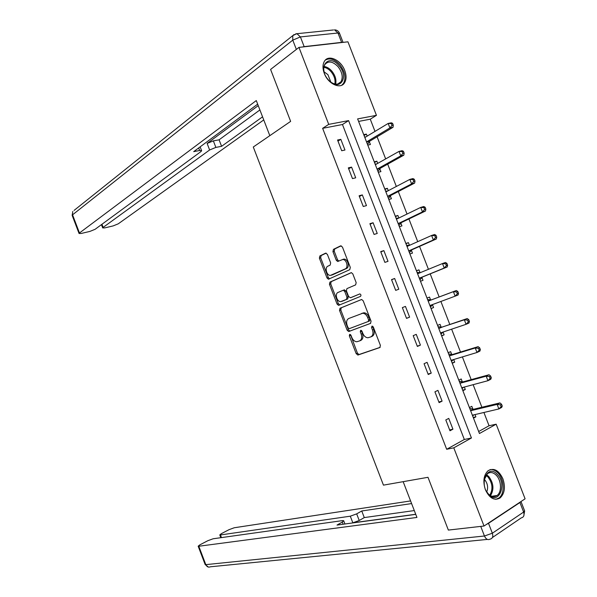 <?xml version="1.0" encoding="UTF-8"?>
<svg xmlns="http://www.w3.org/2000/svg" width="597" height="597" viewBox="0 0 597 597"><rect width="100%" height="100%" fill="white"/><g stroke="black" fill="none" stroke-linecap="round" stroke-linejoin="round"><path stroke-width="0.9" d="M349.678 334.35L349.32 335.835L356.208 353.715L358.036 354.999L379.826 347.551L380.401 345.394L373.289 326.977L371.961 326.089L371.565 327.619L372.483 329.992C373.535 333.439 372.938 335.753 370.692 336.932L367.894 337.768C365.722 337.611 364.051 336.193 362.872 333.507L361.969 331.163L360.67 330.275L360.289 331.783L361.192 334.126C362.237 337.521 361.663 339.797 359.476 340.954L356.767 341.76C354.648 341.611 353.006 340.208 351.842 337.544L350.954 335.23L349.678 334.35M350.461 334.536L357.446 353.2L359.006 354.528L380.177 347.335M372.729 326.231L373.737 329.492L372.483 329.992M361.439 330.44L362.439 333.626L361.192 334.126M344.745 70.521C346.558 75.506 346.484 79.617 344.506 82.856C340.499 89.647 328.074 83.976 324.298 73.401C322.514 68.483 322.567 64.424 324.455 61.215C328.507 54.148 341.036 60.036 344.745 70.521M502.905 478.824C505.599 487.227 504.652 493.607 500.062 497.988C494.346 500.995 489.458 498.249 485.398 489.741C482.742 481.421 483.637 475.078 488.077 470.72C493.883 467.541 498.823 470.242 502.905 478.824M327.357 254.322L325.566 253.18L319.858 255.956L319.388 258.18L327.022 277.978L328.44 279.224L349.767 269.68L350.297 267.411L342.432 247.024L340.581 245.874L333.439 249.352L332.932 251.621L336.26 260.24L337.686 261.486L342.715 259.508C346.581 259.292 348.745 267.598 345.178 268.926L330.402 275.411C326.671 275.635 324.469 267.508 327.91 266.165L330.163 265.113L330.656 262.881L327.357 254.322M484.018 526.024L448.354 530.076L427.989 477.301L383.453 485.137L253.285 147.011L290.635 121.378L270.59 69.439L298.963 47.394L347.947 41.82L376.446 115.34L357.625 118.9L479.451 433.512L496.167 424.191L525.091 498.823L484.018 526.024L453.787 447.832L471.436 437.989L348.596 120.609L328.723 124.37L298.963 47.394M446.675 449.28L464.324 439.482L342.469 124.519L322.634 128.325L446.675 449.28L453.787 447.832M322.634 128.325L328.723 124.37M340.014 308.246L339.514 310.395L347.163 330.238L348.67 331.536L370.506 323.41L371.073 321.216L363.185 300.791L361.655 299.485L340.014 308.246L341.275 307.783L340.768 309.933L348.409 329.753L349.924 331.051L370.677 323.328M337.089 304.097L329.447 284.276L329.932 282.09L351.327 272.62L352.805 273.889L356.17 282.627L355.633 284.873L346.932 288.612L346.409 290.821L348.611 296.537L350.454 297.754L359.819 293.911C361.051 294.537 361.275 295.358 360.498 296.381L338.551 305.365L337.089 304.097L338.342 303.642L330.716 283.844L329.447 284.276M452.936 429.191L448.757 418.4L445.795 419.945L449.981 430.773L452.936 429.191L449.653 429.922M442.086 401.139L437.914 390.356L434.922 391.819L439.101 402.632L442.086 401.139L438.847 401.975M431.243 373.11L427.079 362.342L424.057 363.715L428.236 374.52L431.243 373.11L428.049 374.05M420.422 345.118L416.258 334.365L413.199 335.648L417.37 346.439L420.422 345.118L417.266 346.156M409.609 317.156L405.453 306.41L402.356 307.612L406.527 318.388L409.609 317.156L406.49 318.298M398.803 289.224L394.654 278.493L391.528 279.605L395.692 290.373L398.803 289.224M388.013 261.329L383.864 250.606L380.707 251.628L384.871 262.382L388.013 261.329M377.237 233.457L373.088 222.748L369.901 223.681L374.058 234.427L377.237 233.457M366.468 205.614L362.327 194.913L359.11 195.764L363.26 206.495L366.468 205.614M355.708 177.809L351.581 167.115L348.327 167.876L352.476 178.6L355.708 177.809M344.969 150.026L340.835 139.347L337.559 140.026L341.7 150.735L344.969 150.026M478.675 431.512L489.055 425.751L483.906 412.46M481.891 407.251L473.137 384.662M471.19 379.64L462.377 356.894M460.496 352.051L451.623 329.148M449.817 324.492L440.884 301.44M439.153 296.963L430.206 273.866M428.445 269.329L419.557 246.397M417.736 241.681L408.923 218.95M407.035 214.069L398.303 191.533M396.341 186.48L387.692 164.153M385.669 158.929L377.088 136.795M374.998 131.4L370.267 119.191L358.596 121.422M473.496 418.139L475.884 416.848L474.996 414.549M472.906 409.161L471.809 406.326L469.406 407.579M462.869 390.699L465.287 389.49L464.332 387.013M462.309 381.804L461.212 378.968L458.787 380.155M452.257 363.289L454.698 362.155L453.675 359.506M451.728 354.476L450.631 351.648L448.183 352.76M441.661 335.917L444.123 334.842L443.034 332.029M441.161 327.186L440.064 324.35L437.586 325.395M431.071 308.567L433.564 307.567L432.467 304.739M430.594 299.91L429.504 297.09L426.997 298.06M420.489 281.247L423.004 280.321L421.915 277.493M420.049 272.672L418.952 269.851L416.422 270.747M409.923 253.956L412.467 253.106L411.37 250.277M409.475 245.382L408.415 242.643L405.863 243.472M399.363 226.696L401.938 225.912L400.841 223.091M398.886 218.032L397.886 215.465L395.311 216.218M388.819 199.465L391.416 198.756L390.326 195.935M388.296 190.704L387.371 188.316L384.767 189.003M378.289 172.264L380.908 171.623L379.819 168.809M377.729 163.406L376.871 161.19L374.237 161.809M367.767 145.093L370.409 144.519L369.327 141.705M367.17 136.138L366.379 134.101L363.722 134.646M342.626 301.067L347.708 298.963L348.23 296.776L346.029 291.075L344.223 289.926M370.267 119.191L376.446 115.34M489.055 425.751L496.167 424.191M464.324 439.482L471.436 437.989M342.469 124.519L348.596 120.609M475.884 416.848L473.234 417.467M465.287 389.49L462.668 390.177M454.698 362.155L452.116 362.924M444.123 334.842L441.571 335.693M433.564 307.567L431.041 308.492M394.654 278.493L391.595 279.769M418.952 269.851L416.475 270.881M383.864 250.606L380.849 251.979M408.415 242.643L405.967 243.748M373.088 222.748L370.11 224.218M397.886 215.465L395.475 216.644M362.327 194.913L359.394 196.488M387.371 188.316L384.99 189.57M351.581 167.115L348.678 168.794M376.871 161.19L374.513 162.526M340.835 139.347L337.984 141.123M366.379 134.101L364.058 135.512M359.685 340.872L360.722 340.454C362.909 339.297 363.483 337.021 362.439 333.626M370.909 336.85L371.938 336.432C374.185 335.245 374.789 332.932 373.737 329.492M361.603 299.485L341.275 307.783M348.073 327.768L349.349 328.641L368.222 321.499L368.618 319.97L367.648 317.462C366.483 314.806 364.834 313.403 362.707 313.246L348.782 318.477C346.648 319.686 346.096 321.97 347.133 325.328L348.073 327.768M368.222 321.499L369.483 321.014L369.871 319.485L368.618 319.97M361.633 313.447L363.961 312.768C366.095 312.925 367.745 314.328 368.901 316.977L369.871 319.485M351.424 272.628L331.201 281.657L330.716 283.844M351.633 297.328L359.857 293.911M338.089 292.403C334.559 293.657 336.865 301.881 340.671 301.627L346.447 299.418L346.961 297.224L344.767 291.523L343.297 290.246L338.089 292.403M343.551 290.164L343.051 290.284M338.342 303.642L339.827 304.91M332.193 274.933L331.395 275.202M342.917 259.329L343.991 259.098C347.857 258.882 350.029 267.172 346.454 268.508L332.663 274.777M341.2 245.8L334.723 248.956L334.223 251.225L337.544 259.829L338.812 261.061M326.163 253.113L321.141 255.561L320.664 257.777L328.29 277.553L329.589 278.792M472.361 415.206L498.883 408.945L497.129 404.415L499.943 402.908L473.727 409.221L469.749 408.467M472.652 415.967L473.921 414.803M500.428 404.863L501.137 406.676L502.256 406.064L501.555 404.259L500.428 404.863L497.129 404.415L470.63 410.736M502.256 406.064L501.689 407.423L498.883 408.945L501.137 406.676M499.943 402.908L501.555 404.259M497.249 474.346C507.413 484.16 498.823 505.495 488.816 494.637C478.406 484.525 487.495 463.317 497.249 474.346M486.495 491.473L488.406 493.98C491.383 496.823 494.256 497.338 497.025 495.51C501.987 492.189 501.48 480.339 496.219 475.205C493.189 472.272 490.264 471.772 487.443 473.705L484.242 479.779M486.749 491.876C488.376 487.503 487.659 483.406 484.6 479.585L484.331 479.324M495.816 499.331L498.846 498.062C505.017 493.95 504.39 479.242 497.868 472.861C495.376 470.332 492.764 469.249 490.047 469.623M338.969 65.64C349.917 77.595 338.969 92.505 328.268 79.729C317.059 67.431 328.559 52.812 338.969 65.64M330.91 82.199C335.238 84.931 338.596 84.781 340.984 81.767C343.26 77.252 342.253 72.192 337.977 66.58C332.73 61.334 328.387 60.633 324.94 64.469C323.753 66.386 323.47 68.834 324.074 71.812M330.887 82.185L327.887 74.632L324.081 71.841M341.76 85.214L343.469 83.453C346.297 77.864 345.059 71.58 339.753 64.61C334.566 59.133 329.753 57.64 325.313 60.118M403.162 481.667L416.945 517.435L198.801 546.24L205.808 564.643L484.451 536.009L480.742 526.397M415.721 514.263L352.834 522.808L350.29 516.189L220.45 534.957L221.465 537.606M350.29 516.189L356.678 513.875L359.23 520.509L352.834 522.808M411.602 503.569L361.745 510.987L356.678 513.875M410.587 500.935L234.255 527.755L229.039 529.666L221.338 533.673L219.786 534.912L220.45 534.957M519.927 502.525L488.518 523.33L492.346 533.218L523.621 512.062L519.927 502.525L520.912 501.592M343.118 524.241L342.29 522.069L343.663 520.688L342.491 520.614L213.114 538.778L207.816 540.71L199.831 544.867L198.167 546.188L198.801 546.24M342.29 522.069L337.021 525.069L415.766 514.375M486.368 524.472L488.518 523.33M414.296 510.569L364.282 517.584L359.23 520.509M364.282 517.584L361.745 510.987M269.814 135.668L256.292 100.565L79.468 232.979L79.058 233.487L81.199 233.464L89.923 231.405L95.117 229.285L200.846 151.66L201.629 150.743L199.644 150.504L198.667 147.952M257.673 104.147L193.712 151.631L199.644 150.504M304.157 46.626L341.611 42.372L337.984 33.007L300.41 36.924L304.157 46.626L302.336 47.006M101.953 224.271L103.139 227.397L102.691 227.92L104.699 227.905L113.124 225.912L118.236 223.838L263.747 119.922M215.868 147.407L209.629 149.974L207.122 143.444L213.36 140.877L215.868 147.407L221.584 146.317L262.561 116.833M103.139 227.397L209.629 149.974M342.797 42.402L341.611 42.372M207.122 143.444L258.24 105.632M213.36 140.877L219.084 139.817L259.904 109.938M219.084 139.817L221.584 146.317M461.727 387.744L487.936 380.707L486.182 376.185L489.025 374.759L463.123 381.841L459.19 381.192M462.093 388.677L463.615 387.207M489.465 376.595L490.167 378.401L491.309 377.834L490.607 376.02L489.465 376.595L486.182 376.185L460.003 383.281M491.309 377.834L490.771 379.274L487.936 380.707L490.167 378.401M489.025 374.759L490.607 376.02M451.108 360.312L476.996 352.491L475.242 347.976L478.122 346.648L452.526 354.491L448.638 353.939M451.533 361.424L453.31 359.618M478.518 348.357L479.219 350.163L480.369 349.626L479.667 347.82L478.518 348.357L475.242 347.976L449.653 355.812L452.242 354.543M480.369 349.626L479.869 351.148L476.996 352.491L479.219 350.163M478.122 346.648L479.667 347.82M440.496 332.917L466.063 324.313L464.317 319.805L467.227 318.559L441.944 327.171L438.101 326.723M440.989 334.201L443.004 332.036M467.578 320.149L468.279 321.955L469.436 321.455L468.742 319.649L467.578 320.149L464.317 319.805L441.623 327.231M469.436 321.455L468.973 323.059L466.063 324.313L468.279 321.955M467.227 318.559L468.742 319.649M429.9 305.545L455.145 296.164L453.399 291.657L456.347 290.508L431.377 299.881L427.571 299.53M430.459 307L432.728 304.463M456.645 291.978L457.347 293.784L458.526 293.314L457.824 291.515L456.645 291.978L453.399 291.657L428.176 301.097M458.526 293.314L458.086 295L455.145 296.164L457.347 293.784M456.347 290.508L457.824 291.515M420.258 272.695L417.049 272.374M419.937 279.829L422.512 276.986L447.213 266.971L444.243 268.046L442.496 263.546L417.587 273.762M419.31 278.202L444.243 268.046L446.429 265.635L447.623 265.202L446.922 263.404L445.728 263.829L446.429 265.635M445.728 263.829L442.496 263.546L445.474 262.479L446.922 263.404M447.623 265.202L447.213 266.971M409.333 245.449L406.542 245.24M409.43 252.688L411.96 249.755L436.355 238.972L433.355 239.964L431.609 235.464L407.012 246.449M408.736 250.889L433.355 239.964L435.526 237.516L436.728 237.128L436.034 235.33L434.825 235.718L435.526 237.516M434.825 235.718L431.609 235.464L434.616 234.487L436.034 235.33M436.728 237.128L436.355 238.972M398.423 218.256L396.05 218.136M398.93 225.576L401.423 222.547L425.504 211.002L422.475 211.905L420.728 207.413L396.453 219.174M398.169 223.606L422.475 211.905L424.631 209.435L425.848 209.077L425.154 207.278L423.937 207.637L424.631 209.435M423.937 207.637L420.728 207.413L423.773 206.525L425.154 207.278M425.848 209.077L425.504 211.002M387.528 191.107L385.565 191.062M388.446 198.495L390.901 195.368L414.669 183.07L411.602 183.883L409.863 179.391L385.901 191.921M387.617 196.353L411.602 183.883L413.751 181.384L414.982 181.055L414.281 179.264L413.057 179.585L413.751 181.384M413.057 179.585L409.863 179.391L412.937 178.593L414.281 179.264M414.982 181.055L414.669 183.07M376.655 164.011L375.088 164.011M377.968 171.443L380.386 168.22L403.848 155.16L400.744 155.884L399.012 151.407L375.356 164.705M377.073 169.13L400.744 155.884L402.885 153.362L404.124 153.071L403.43 151.28L402.184 151.563L402.885 153.362M402.184 151.563L399.012 151.407L402.117 150.69L403.43 151.28M404.124 153.071L403.848 155.16M365.804 136.959L364.625 136.997M367.506 144.414L369.879 141.093L393.035 127.288L389.901 127.922L388.169 123.445L364.916 137.482M366.543 141.929L389.901 127.922L392.028 125.37L393.281 125.116L392.587 123.325L391.333 123.579L392.028 125.37M391.333 123.579L388.169 123.445L391.304 122.818L392.587 123.325M393.281 125.116L393.035 127.288M350.566 335.342L349.32 335.835M372.819 327.119L371.565 327.619M361.536 331.283L360.289 331.783M359.275 354.484L358.036 354.999M357.446 353.2L356.208 353.715M350.223 330.999L348.976 331.484M348.409 329.753L347.163 330.238M340.768 309.933L339.514 310.395M368.901 316.977L367.648 317.462M331.201 281.657L329.932 282.09M351.723 297.299L350.454 297.754M342.842 300.992L341.581 301.448M347.708 298.963L346.447 299.418M348.23 296.776L346.961 297.224M346.029 291.075L344.767 291.523M346.454 268.508L345.178 268.926M337.544 259.829L336.26 260.24M334.223 251.225L332.932 251.621M334.723 248.956L333.439 249.352M328.29 277.553L327.022 277.978M320.664 257.777L319.388 258.18M321.141 255.561L319.858 255.956M473.727 409.221L470.906 410.706M473.152 409.214L470.57 410.579M486.436 474.675L488.704 476.451C493.644 483.1 494.241 489.495 490.488 495.644M489.786 495.182C493.197 489.212 492.555 483.1 487.868 476.869L485.943 475.309M324.059 66.506C326.79 66.827 329.357 68.327 331.76 71.021C335.283 75.416 336.574 79.782 335.633 84.125M334.842 83.998C335.589 79.856 334.313 75.737 331.014 71.655C328.805 69.162 326.425 67.722 323.887 67.327M520.987 501.54L524.509 510.629L523.621 512.062C524.591 515.315 523.8 517.256 521.241 517.89L492.413 537.524M487.398 539.412L210.45 566.784C208.443 567.598 206.898 566.881 205.808 564.643L205.129 564.478M484.451 536.009C485.951 539.195 487.809 540.248 490.018 539.158C492.585 538.561 493.361 536.584 492.346 533.218L484.451 536.009M296.358 49.417L292.769 40.133L72.55 214.816L79.468 232.979M72.185 215.45L72.819 211.428L72.147 215.353L79.058 233.487M74.11 210.39L292.784 35.611L292.769 40.133L300.41 36.924L296.896 33.656L292.784 35.611L294.127 34.492M339.506 33.231C338.506 31.044 336.835 29.917 334.507 29.857L337.984 33.007L339.648 33.619L343.044 42.38M295.724 33.82L333.507 29.962M462.115 387.602L461.742 387.789M463.123 381.841L460.272 383.244M462.556 381.856L459.944 383.14M451.757 360.081L451.131 360.372M452.526 354.491L449.653 355.812M451.966 354.521L449.332 355.73M441.795 332.447L440.526 332.992M441.944 327.171L439.041 328.41M441.392 327.216L438.728 328.35M432.624 304.567L429.93 305.634M431.377 299.881L428.437 301.03M430.833 299.94L428.139 301M422.064 277.314L419.348 278.306M422.512 276.986L419.549 278.068M420.109 272.762L417.557 273.672M411.527 250.091L408.781 251.009M411.96 249.755L408.967 250.747M407.967 246.061L406.99 246.382M400.99 222.897L398.221 223.741M401.423 222.547L398.4 223.457M390.475 195.734L387.669 196.495M390.901 195.368L387.841 196.197M379.961 168.6L377.132 169.287M380.386 168.22L377.297 168.966M369.468 141.496L366.61 142.108M369.879 141.093L366.759 141.758M359.006 354.528L357.767 355.043M349.924 331.051L348.67 331.536M363.961 312.768L362.707 313.246M344.559 289.806L343.297 290.246M339.805 304.91L338.551 305.365M343.991 259.098L342.715 259.508M338.365 261.27L337.686 261.486M329.178 278.971L328.44 279.224M473.525 409.251L470.712 410.736M491.824 496.256L497.025 495.51M337.738 84.02L340.984 81.767M208.457 567.098L205.167 564.561L198.167 546.188M523.748 516.017L524.636 511.002M343.73 520.845L344.932 523.994M219.786 534.912L220.845 537.696M200.137 146.862L201.555 150.548M102.691 227.92L101.445 224.644M462.884 381.879L460.033 383.281M431.012 299.955L428.161 301.067M419.079 273.187L417.572 273.724M407.699 246.18L406.997 246.412"/></g></svg>

